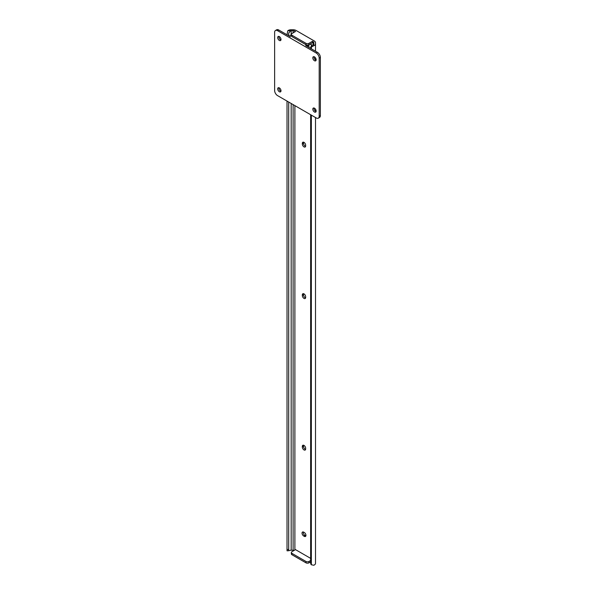 <?xml version="1.0" encoding="UTF-8"?>
<svg xmlns="http://www.w3.org/2000/svg" width="595" height="595" viewBox="0 0 595 595"><rect width="100%" height="100%" fill="white"/><g stroke="black" fill="none" stroke-linecap="round" stroke-linejoin="round"><path stroke-width="0.89" d="M303.993 298.407A2.35 1.354 -120 0 0 305.168 298.519A2.35 1.354 -120 0 0 305.651 297.448L305.651 296.764A2.35 1.354 -120 0 0 304.633 294.399A2.35 1.354 -120 0 0 302.818 293.774A2.35 1.354 -120 0 0 302.334 294.845L302.334 295.529A2.35 1.354 -120 0 0 303.993 298.407M303.569 293.707A2.35 1.354 -120 0 0 303.517 294.168L303.517 294.845A2.35 1.354 -120 0 0 305.175 297.723A2.35 1.354 -120 0 0 305.599 297.902M303.993 449.924A2.35 1.354 -120 0 0 305.168 450.043A2.35 1.354 -120 0 0 305.651 448.965L305.651 448.288A2.35 1.354 -120 0 0 304.633 445.923A2.35 1.354 -120 0 0 302.818 445.291A2.35 1.354 -120 0 0 302.334 446.369L302.334 447.053A2.35 1.354 -120 0 0 303.993 449.924M303.569 445.231A2.35 1.354 -120 0 0 303.517 445.685L303.517 446.369A2.35 1.354 -120 0 0 305.175 449.247A2.35 1.354 -120 0 0 305.599 449.426M303.993 146.883A2.35 1.354 -120 0 0 305.168 147.002A2.35 1.354 -120 0 0 305.651 145.924L305.651 145.247A2.35 1.354 -120 0 0 304.633 142.882A2.35 1.354 -120 0 0 302.818 142.25A2.35 1.354 -120 0 0 302.334 143.328L302.334 144.005A2.35 1.354 -120 0 0 303.993 146.883M303.569 142.183A2.35 1.354 -120 0 0 303.517 142.644L303.517 143.328A2.35 1.354 -120 0 0 305.175 146.199A2.35 1.354 -120 0 0 305.599 146.385M288.694 550.717L287.065 550.829L287.021 549.505L288.694 549.505L288.694 550.717L290.591 550.256A2.484 1.435 180 0 1 291.178 550.211L293.112 550.211A2.506 1.443 180 0 1 294.235 550.368M290.591 30.754A2.484 1.435 180 0 1 291.178 30.717L293.112 30.717A2.506 1.443 180 0 1 294.889 31.141L295.507 31.498L291.966 33.543A2.09 1.205 0 0 0 291.357 34.391A2.09 1.205 0 0 0 291.966 35.246L305.986 43.338A2.09 1.205 0 0 0 308.939 43.338L312.479 41.293L313.104 41.657A2.506 1.443 180 0 1 313.84 42.676L313.84 43.799A2.484 1.435 180 0 1 313.766 44.134L313.766 45.748A4.158 2.395 0 0 0 315.506 43.799L315.506 42.676A4.172 2.41 0 0 0 314.286 40.973L296.065 30.457A4.172 2.41 0 0 0 293.112 29.75L291.178 29.75A4.158 2.395 0 0 0 287.794 30.754L290.591 30.754L288.694 33.075L288.694 35.12L287.608 35.12M288.694 549.505L288.694 102.042M288.694 35.745L288.694 35.12M287.021 549.505L287.021 101.076M287.021 34.778L287.794 30.754M303.272 531.982A2.35 1.354 -120 0 0 304.878 535.314L305.473 535.656A2.35 1.354 -120 0 0 305.897 535.842M310.635 114.716L310.635 563.138A3.131 2.558 180 0 0 311.356 564.767L313.766 565.25A4.158 2.395 0 0 0 315.506 563.301L315.506 117.527M315.506 111.25L315.506 109.205M315.506 59.954L315.506 57.901M315.506 51.222L315.506 43.799M313.766 45.748L311.356 47.124A3.131 2.558 180 0 0 310.664 48.426M310.635 48.411L310.635 47.786A3.131 2.558 0 0 1 311.356 46.157L313.766 44.134M308.939 43.338L308.939 44.707L312.479 42.662L312.479 41.293M310.635 561.866L308.939 562.84A2.09 1.205 180 0 1 305.986 562.84L305.986 561.479L291.966 553.38A2.09 1.205 0 0 1 291.357 552.532A2.09 1.205 0 0 1 291.966 551.677L295.507 549.631L310.635 558.37M303.703 532.161A2.35 1.354 -120 0 0 302.528 532.049A2.35 1.354 -120 0 0 302.163 533.931A2.35 1.354 -120 0 0 303.703 535.998L304.29 536.34A2.35 1.354 -120 0 0 305.466 536.452A2.35 1.354 -120 0 0 305.823 534.57A2.35 1.354 -120 0 0 304.29 532.503L303.703 532.161M305.986 562.84L291.966 554.748A2.09 1.205 180 0 1 291.357 553.893L291.357 552.532M310.635 560.497L308.939 561.479L308.939 562.84M305.986 561.479A2.09 1.205 0 0 0 308.939 561.479M291.966 35.246L291.966 36.607L305.986 44.707L305.986 43.338M291.966 36.607A2.09 1.205 180 0 1 291.357 35.76L291.357 34.391M308.939 44.707A2.09 1.205 180 0 1 305.986 44.707M278.921 87.733A2.35 1.354 -120 0 0 280.528 91.065A2.35 1.354 -120 0 0 280.952 91.243M279.345 87.911A2.35 1.354 -120 0 0 278.17 87.792A2.35 1.354 -120 0 0 277.813 89.674A2.35 1.354 -120 0 0 279.345 91.749A2.35 1.354 -120 0 0 280.52 91.861A2.35 1.354 -120 0 0 280.877 89.979A2.35 1.354 -120 0 0 279.345 87.911M278.921 36.429A2.35 1.354 -120 0 0 280.528 39.761A2.35 1.354 -120 0 0 280.952 39.947M279.345 36.607A2.35 1.354 -120 0 0 278.17 36.496A2.35 1.354 -120 0 0 277.813 38.378A2.35 1.354 -120 0 0 279.345 40.445A2.35 1.354 -120 0 0 280.52 40.564A2.35 1.354 -120 0 0 280.877 38.682A2.35 1.354 -120 0 0 279.345 36.607M314.048 108.015A2.35 1.354 -120 0 0 315.655 111.347A2.35 1.354 -120 0 0 316.079 111.525M314.472 108.193A2.35 1.354 -120 0 0 313.297 108.074A2.35 1.354 -120 0 0 312.94 109.956A2.35 1.354 -120 0 0 314.472 112.031A2.35 1.354 -120 0 0 315.647 112.143A2.35 1.354 -120 0 0 316.012 110.261A2.35 1.354 -120 0 0 314.472 108.193M314.048 56.711A2.35 1.354 -120 0 0 315.655 60.043A2.35 1.354 -120 0 0 316.079 60.229M314.472 56.889A2.35 1.354 -120 0 0 313.297 56.778A2.35 1.354 -120 0 0 312.94 58.66A2.35 1.354 -120 0 0 314.472 60.727A2.35 1.354 -120 0 0 315.647 60.846A2.35 1.354 -120 0 0 316.012 58.965A2.35 1.354 -120 0 0 314.472 56.889M316.243 53.015L277.575 30.687A4.172 2.41 -120 0 0 275.485 30.479A4.172 2.41 -120 0 0 274.622 32.39L274.622 90.514A4.172 2.41 -120 0 0 277.575 95.624L316.243 117.951A4.172 2.41 -120 0 0 318.332 118.16A4.172 2.41 -120 0 0 319.195 116.248L319.195 58.124A4.172 2.41 -120 0 0 316.243 53.015L317.425 52.33L305.704 45.57A1.882 1.086 0 0 0 307.63 45.83A1.882 1.086 0 0 0 308.894 44.952A2.484 1.435 180 0 1 309.028 44.655M291.357 34.949A1.882 1.086 0 0 0 289.921 36.005A1.882 1.086 0 0 0 290.472 36.771L278.757 30.003L277.575 30.687M311.43 46.09L311.43 44.677L309.921 44.134M311.906 45.696A3.131 1.807 120 0 0 311.43 44.677M319.195 116.248L320.378 115.564L320.378 57.447L319.195 58.124M320.378 115.564A4.172 2.41 60 0 1 319.515 117.475L318.332 118.16M317.425 52.33A4.172 2.41 60 0 1 320.378 57.447M275.485 30.479L276.668 29.795A4.172 2.41 60 0 1 278.757 30.003M294.889 549.996L294.889 105.62M294.889 31.855L294.889 31.141M293.112 550.211L293.112 104.594M293.112 32.881L293.112 30.717M291.178 550.211L291.178 103.478M291.178 34.979L291.178 30.717M311.356 564.767L311.356 115.125M311.356 48.827L311.356 47.124M313.104 44.87L313.104 41.657M304.878 535.314L303.703 535.998M305.473 535.656L304.29 536.34M303.517 142.644L302.334 143.328M303.517 143.328L302.334 144.005M303.517 445.685L302.334 446.369M303.517 446.369L302.334 447.053M303.517 294.168L302.334 294.845M303.517 294.845L302.334 295.529M291.966 553.38L291.966 554.748M308.894 47.407L308.894 44.952M289.921 36.451L289.921 36.005M311.125 44.484L310.226 43.963"/></g></svg>
